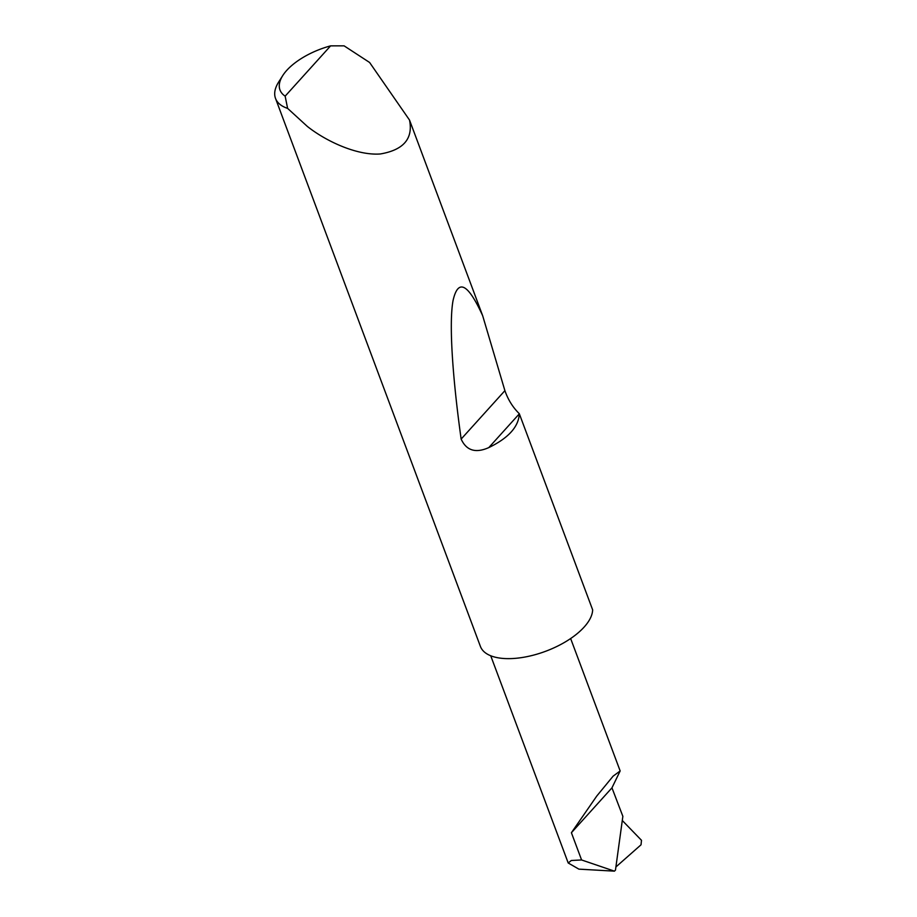 <?xml version="1.0" encoding="UTF-8"?>
<svg xmlns="http://www.w3.org/2000/svg" width="917" height="917" viewBox="0 0 917 917"><rect width="100%" height="100%" fill="white"/><g stroke="black" fill="none" stroke-linecap="round" stroke-linejoin="round"><path stroke-width="1.38" d="M614.436 871.15L581.584 859.963L571.406 832.716L596.761 796.048L613.129 776.137L620.156 770.956L611.96 787.841L622.861 816.336L615.467 870.13L614.436 871.15L578.891 869.144L568.208 862.989L490.733 655.77M285.153 96.159L330.601 45.861L344.104 45.85L369.597 62.471L409.521 120.058C413.258 138.673 403.537 149.987 380.349 153.964C357.08 155.741 325.959 141.229 307.321 126.408L287.606 108.378A59.479 27.372 159.5 0 1 275.513 98.406A59.479 27.372 159.5 0 1 278.608 82.106L282.711 75.63A52.338 24.083 -20.5 0 0 285.153 96.159L287.606 108.378M519.309 413.705L519.309 413.842C518.598 426.806 508.431 438.062 488.807 447.588C475.625 453.445 466.409 450.602 461.148 439.083C452.734 378.962 448.768 323.655 453.067 300.467C458.11 278.367 467.979 283.456 482.674 315.735L504.9 390.653C508.075 399.743 512.878 407.423 519.309 413.705L592.646 609.862A59.479 27.372 159.5 0 1 563.233 643.126A59.479 27.372 159.5 0 1 506.31 658.612A59.479 27.372 159.5 0 1 480.416 646.439L275.513 98.406M409.521 120.058L482.674 315.735M615.903 866.966L641.04 844.786L641.487 840.304L622.288 820.497M571.406 832.716L611.96 787.841M330.601 45.861A52.338 24.083 -20.5 0 0 282.711 75.63M581.584 859.963L571.325 860.49L568.208 862.989M519.309 413.842L488.807 447.588M504.9 390.653L461.148 439.083M620.156 770.956L570.649 638.541"/></g></svg>
